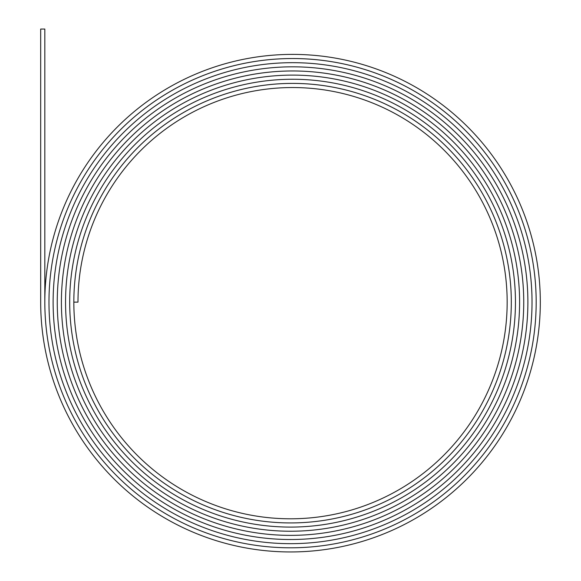 <?xml version="1.0" encoding="UTF-8"?>
<svg xmlns="http://www.w3.org/2000/svg" width="581" height="581" viewBox="0 0 581 581"><rect width="100%" height="100%" fill="white"/><g stroke="black" fill="none" stroke-linecap="round" stroke-linejoin="round"><path stroke-width="0.87" d="M292.57 58.528A243.599 243.599 0 0 1 536.176 302.135A245.676 245.676 0 0 1 290.5 547.803A245.676 245.676 0 0 1 44.824 302.135A247.746 247.746 0 0 1 292.57 54.389A247.746 247.746 0 0 1 540.315 302.135A249.815 249.815 0 0 1 290.5 551.95A249.815 249.815 0 0 1 40.685 302.135L40.685 29.05L44.824 29.05L44.824 302.135A245.676 245.676 0 0 0 290.5 547.803A245.676 245.676 0 0 0 536.176 302.135A243.599 243.599 0 0 0 292.57 58.536A243.599 243.599 0 0 0 48.971 302.135A243.599 243.599 0 0 1 292.57 58.528M292.57 62.675A239.459 239.459 0 0 1 532.029 302.135A241.529 241.529 0 0 1 290.5 543.663A241.529 241.529 0 0 1 48.971 302.135A241.529 241.529 0 0 0 290.5 543.663A241.529 241.529 0 0 0 532.029 302.135A239.459 239.459 0 0 0 292.57 62.675A239.459 239.459 0 0 0 53.118 302.135A239.459 239.459 0 0 1 292.57 62.675M292.57 66.822A235.312 235.312 0 0 1 527.882 302.135A237.382 237.382 0 0 1 290.5 539.517A237.382 237.382 0 0 1 53.118 302.135A237.382 237.382 0 0 0 290.5 539.517A237.382 237.382 0 0 0 527.882 302.135A235.312 235.312 0 0 0 292.57 66.822A235.312 235.312 0 0 0 57.258 302.135A235.312 235.312 0 0 1 292.57 66.822M292.57 70.962A231.165 231.165 0 0 1 523.742 302.135A233.242 233.242 0 0 1 290.5 535.37A233.242 233.242 0 0 1 57.258 302.135A233.242 233.242 0 0 0 290.5 535.37A233.242 233.242 0 0 0 523.742 302.135A231.165 231.165 0 0 0 292.57 70.969A231.165 231.165 0 0 0 61.404 302.135A231.165 231.165 0 0 1 292.57 70.962M292.57 75.109A227.026 227.026 0 0 1 519.596 302.135A229.096 229.096 0 0 1 290.5 531.23A229.096 229.096 0 0 1 61.404 302.135A229.096 229.096 0 0 0 290.5 531.23A229.096 229.096 0 0 0 519.596 302.135A227.026 227.026 0 0 0 292.57 75.109A227.026 227.026 0 0 0 65.551 302.135A227.026 227.026 0 0 1 292.57 75.109M292.57 79.256A222.879 222.879 0 0 1 515.449 302.135A224.949 224.949 0 0 1 290.5 527.083A224.949 224.949 0 0 1 65.551 302.135A224.949 224.949 0 0 0 290.5 527.083A224.949 224.949 0 0 0 515.449 302.135A222.879 222.879 0 0 0 292.57 79.256A222.879 222.879 0 0 0 69.691 302.135A222.879 222.879 0 0 1 292.57 79.256M292.57 83.395A218.732 218.732 0 0 1 511.309 302.135A220.809 220.809 0 0 1 290.5 522.936A220.809 220.809 0 0 1 69.691 302.135A220.809 220.809 0 0 0 290.5 522.936A220.809 220.809 0 0 0 511.309 302.135A218.732 218.732 0 0 0 292.57 83.403A218.732 218.732 0 0 0 73.838 302.135A218.732 218.732 0 0 1 292.57 83.395M292.57 87.542A214.592 214.592 0 0 1 507.162 302.135A216.662 216.662 0 0 1 290.5 518.797A216.662 216.662 0 0 1 73.838 302.135L77.985 302.135A214.592 214.592 0 0 1 292.57 87.542"/></g></svg>
